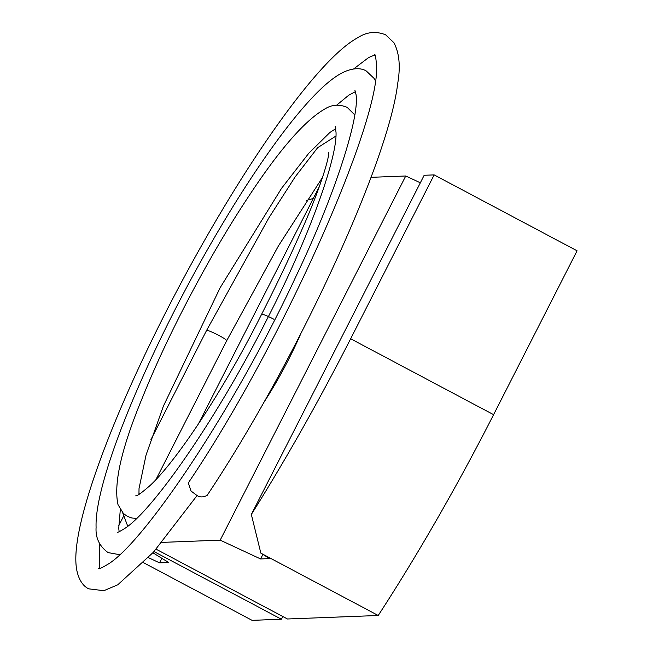 <?xml version="1.0" encoding="UTF-8"?>
<svg xmlns="http://www.w3.org/2000/svg" width="653" height="653" viewBox="0 0 653 653"><rect width="100%" height="100%" fill="white"/><g stroke="black" fill="none" stroke-linecap="round" stroke-linejoin="round"><path stroke-width="0.98" d="M123.482 516.352L118.65 525.82M263.575 402.803A87.265 14.929 -62 0 0 300.56 334.254M161.83 542.398L220.192 540.145L405.742 175.992L371.002 177.33M198.332 424.099L319.333 186.627M152.924 552.797L168.645 562.494L159.552 562.845L148.492 557.695M143.701 562.772L252.099 620.35L281.378 619.224L154.01 551.565M251.34 514.466A410.664 70.271 -62 0 0 350.653 338.76L434.155 174.89L424.164 175.273L251.34 514.466L260.857 553.148L269.689 558.593L260.596 558.944L220.192 540.145M260.857 553.148L378.209 615.485L287.491 618.987L156.083 549.181M378.209 615.485A410.664 70.271 -62 0 0 493.586 414.679L577.081 250.809L434.155 174.89M420.344 182.783L405.742 175.992M306.567 200.373L313.293 198.479M282.896 616.538L281.378 619.224M260.596 558.944L262.906 554.413M159.552 562.845L161.862 558.307M272.521 318.558A11.297 1.102 -153 0 0 261.633 314.24C276.692 284.643 289.842 257.078 301.066 231.554C322.655 183.379 329.961 153.92 328.606 152.288M273.917 319.284A11.297 1.102 -153 0 0 261.633 314.24C225.007 387.768 177.069 460.569 150.01 485.571C141.611 492.876 136.836 496.304 135.702 495.864M374.593 54.419C375.295 54.248 375.932 57.823 376.495 65.153C380.887 121.229 281.329 345.331 188.309 482.902L191.035 491.032L196.439 495.088C199.377 497.374 202.928 497.488 207.091 495.447C294.307 364.88 388.225 163.707 397.718 83.355C400.624 66.549 399.35 52.999 393.914 42.714L385.605 34.789C375.94 30.977 366.733 31.915 357.975 37.613C315.832 59.937 235.096 177.322 168.319 307.302C112.365 416.402 73.56 519.755 75.919 562.706C76.63 577.709 82.784 586.255 88.824 588.851L103.827 590.704L117.752 584.802L153.39 552.267L197.149 495.447M350.653 338.76L493.586 414.679M150.884 439.755L206.585 330.418A11.297 1.102 27 0 1 217.147 334.565A11.297 1.102 27 0 1 226.713 340.67L155.92 479.612M138.901 493.105A11.297 1.102 27 0 1 140.036 493.725M122.666 512.752L127.751 526.261M322.582 177.322L278.415 245.936L226.713 340.67M206.585 330.418L268.669 218.184L294.985 177.126L317.644 147.709L335.936 136.044M138.958 494.394L139.024 488.583L146.052 455.035L163.348 406.231L220.151 287.712L281.557 188.317L308.812 153.218L329.953 132.428L335.789 128.665M335.144 126.078L336.026 132.355C337.274 158.508 308.306 239.382 266.481 320.305C217.555 417.545 153.047 510.352 125.009 528.293C120.193 531.297 117.613 532.619 117.271 532.252M119.156 531.681L118.732 528.334L120.307 509.642M336.63 105.198L348.743 95.207L355.444 91.632M354.922 90.318L355.975 94.261C359.974 115.295 336.466 191.745 296.266 275.737C237.251 403.513 145.26 541.786 107.974 564.233C102.072 567.743 98.962 569.212 98.652 568.665M99.607 568.518L99.746 544.022M353.616 68.957L368.765 57.456L374.912 54.95M136.665 518.417L131.89 518.009L127.335 516.343L123.433 513.527L118.013 504.647C113.328 483.677 121.589 447.713 142.811 396.755C168.05 333.944 209.719 255.086 247.879 197.557C279.525 149.325 305.547 119.581 325.961 108.333C332.377 104.57 339.421 104.227 347.094 107.304L354.791 114.936M119.687 554.707L108.08 552.593C99.427 546.3 95.428 537.876 96.089 527.314C94.391 483.253 141.374 367.884 200.944 261.184C251.74 170.245 305.065 96.26 337.266 75.724C350.13 67.341 360.88 67.447 366.349 71.046L374.136 78.458L375.304 80.572"/></g></svg>

